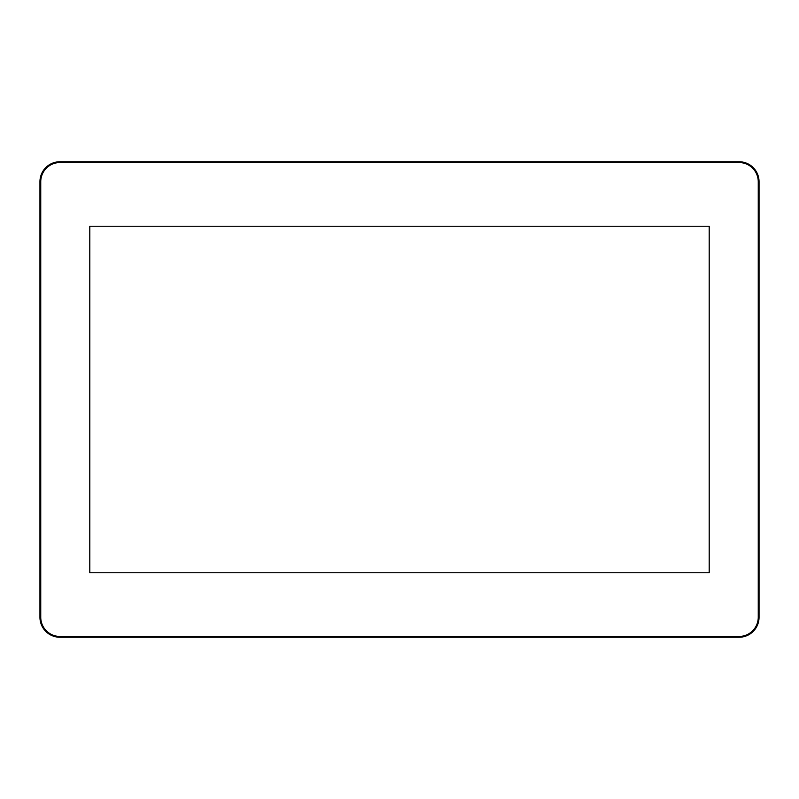 <?xml version="1.0" encoding="UTF-8"?>
<svg xmlns="http://www.w3.org/2000/svg" width="799" height="799" viewBox="0 0 799 799"><rect width="100%" height="100%" fill="white"/><g stroke="black" fill="none" stroke-linecap="round" stroke-linejoin="round"><path stroke-width="1.2" d="M39.95 617.277A19.975 19.975 0 0 0 59.925 637.252L739.075 637.252A19.975 19.975 0 0 0 759.05 617.277L759.05 181.723A19.975 19.975 0 0 0 739.075 161.748L59.925 161.748A19.975 19.975 0 0 0 39.95 181.723L39.95 617.277L40.749 617.277L40.749 181.723A19.176 19.176 0 0 1 59.925 162.547L739.075 162.547A19.176 19.176 0 0 1 758.251 181.723L758.251 617.277A19.176 19.176 0 0 1 739.075 636.453L59.925 636.453A19.176 19.176 0 0 1 40.749 617.277M709.202 226.237L709.202 572.763L89.798 572.763L89.798 226.237L709.202 226.237L89.798 226.237L89.798 572.763L709.202 572.763L709.202 226.237M739.075 161.748L739.075 162.547M758.251 181.723L759.05 181.723M59.925 161.748L59.925 162.547M39.95 181.723L40.749 181.723M59.925 637.252L59.925 636.453M739.075 637.252L739.075 636.453M759.05 617.277L758.251 617.277"/></g></svg>
